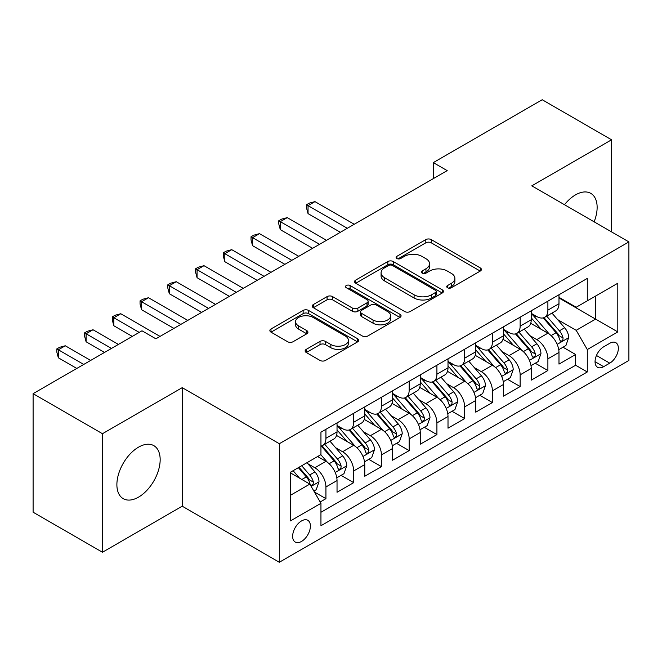 <?xml version="1.0" encoding="UTF-8"?>
<svg xmlns="http://www.w3.org/2000/svg" width="662" height="662" viewBox="0 0 662 662"><rect width="100%" height="100%" fill="white"/><g stroke="black" fill="none" stroke-linecap="round" stroke-linejoin="round"><path stroke-width="0.99" d="M447.537 287.755A2.698 1.556 0 0 0 451.343 287.755L480.281 271.056A3.848 2.226 0 0 0 481.406 269.484A3.848 2.226 0 0 0 480.281 267.911L431.26 239.611A3.848 2.226 0 0 0 425.815 239.611L396.877 256.31A2.698 1.556 0 0 0 396.091 257.41A2.698 1.556 0 0 0 396.877 258.511A2.698 1.556 0 0 0 400.692 258.511L404.441 256.351A12.321 7.116 0 0 1 421.868 256.351L425.947 258.71A12.321 7.116 0 0 1 429.564 263.741A12.321 7.116 0 0 1 425.947 268.772L422.207 270.932A2.698 1.556 0 0 0 421.421 272.032A2.698 1.556 0 0 0 422.207 273.133A2.698 1.556 0 0 0 426.022 273.133L429.762 270.973A12.321 7.116 0 0 1 447.189 270.973L451.277 273.332A12.321 7.116 0 0 1 454.885 278.363A12.321 7.116 0 0 1 451.277 283.394L447.537 285.554A2.698 1.556 0 0 0 446.742 286.654A2.698 1.556 0 0 0 447.537 287.755L447.537 285.554M138.524 497.145A30.601 17.667 120 0 0 158.516 470.177A30.601 17.667 120 0 0 153.832 445.65A30.601 17.667 120 0 0 138.524 447.173A30.601 17.667 120 0 0 118.531 474.141A30.601 17.667 120 0 0 123.223 498.66A30.601 17.667 120 0 0 138.524 497.145M594.128 221.828A30.601 17.667 120 0 0 590.794 193.37A30.601 17.667 120 0 0 575.493 194.885A30.601 17.667 120 0 0 564.487 204.715M301.524 541.433A12.553 7.249 120 0 0 309.725 530.37A12.553 7.249 120 0 0 307.797 520.307A12.553 7.249 120 0 0 301.524 520.928A12.553 7.249 120 0 0 293.324 531.991A12.553 7.249 120 0 0 295.244 542.054A12.553 7.249 120 0 0 301.524 541.433M306.266 349.354A3.848 2.226 0 0 0 305.132 350.926A3.848 2.226 0 0 0 306.266 352.498L320.019 360.434A3.848 2.226 0 0 0 325.464 360.434L357.596 341.882A3.848 2.226 0 0 0 358.73 340.309A3.848 2.226 0 0 0 357.596 338.737L308.583 310.437A3.848 2.226 0 0 0 303.13 310.437L270.998 328.989A3.848 2.226 0 0 0 269.873 330.561A3.848 2.226 0 0 0 270.998 332.134L287.614 341.724A3.848 2.226 0 0 0 293.059 341.724L306.812 333.789A3.848 2.226 0 0 0 307.938 332.216A3.848 2.226 0 0 0 306.812 330.644L298.57 325.886A10.302 5.95 0 0 1 295.55 321.682A10.302 5.95 0 0 1 301.913 316.188A10.302 5.95 0 0 1 313.143 317.47L345.415 336.106A10.302 5.95 0 0 1 348.427 340.309A10.302 5.95 0 0 1 342.072 345.804A10.302 5.95 0 0 1 330.843 344.513L325.464 341.41A3.848 2.226 0 0 0 320.019 341.41L306.266 349.354L306.266 352.498M182.224 387.659L102.461 433.709L33.1 393.667L33.1 512.206L102.461 552.249L182.224 506.198L279.331 562.261L279.331 443.722L182.224 387.659L182.224 506.198M611.564 231.89L611.564 139.79L531.793 185.84L628.9 241.903L279.331 443.722M611.564 139.79L542.203 99.739L433.304 162.612L433.304 178.632M33.1 393.667L141.991 330.801L155.868 338.812L447.181 170.622L433.304 162.612M404.714 311.537A3.848 2.226 0 0 0 410.159 311.537L442.29 292.985A3.848 2.226 0 0 0 443.416 291.412A3.848 2.226 0 0 0 442.29 289.84L393.269 261.54A3.848 2.226 0 0 0 387.824 261.54L355.693 280.092A3.848 2.226 0 0 0 354.567 281.664A3.848 2.226 0 0 0 355.693 283.237L404.714 311.537M347.376 288.342A2.698 1.556 0 0 1 350.107 288.723L350.107 285.521L399.947 314.293A3.848 2.226 0 0 1 401.073 315.865A3.848 2.226 0 0 1 399.947 317.437L367.807 335.99A3.848 2.226 0 0 1 362.362 335.99L313.341 307.689L313.341 304.545A3.848 2.226 0 0 0 312.216 306.117A3.848 2.226 0 0 0 313.341 307.689M313.341 304.545L327.094 296.601A3.848 2.226 0 0 1 332.547 296.601L352.424 308.078A3.848 2.226 0 0 0 357.869 308.078L366.996 302.815A3.848 2.226 0 0 0 368.122 301.243A3.848 2.226 0 0 0 366.996 299.671L346.292 287.722A2.698 1.556 0 0 1 345.506 286.621A2.698 1.556 0 0 1 347.169 285.181A2.698 1.556 0 0 1 350.107 285.521M320.176 501.986L325.936 498.668L314.425 492.023M307.871 463.731L314.839 467.753A15.698 9.061 60 0 1 325.936 486.975L337.032 480.562L337.032 492.263L353.682 482.648L341.054 475.357M335.617 447.711L342.585 451.732A15.698 9.061 60 0 1 353.682 470.955L364.779 464.55L364.779 476.243L381.428 466.627L368.8 459.345M363.364 431.698L370.331 435.72A15.698 9.061 60 0 1 381.428 454.935L392.525 448.53L392.525 460.222L409.166 450.615L396.546 443.325M391.101 415.678L398.069 419.7A15.698 9.061 60 0 1 409.166 438.923L420.262 432.509L420.262 444.21L436.912 434.595L424.292 427.304M418.847 399.658L425.815 403.679A15.698 9.061 60 0 1 436.912 422.902L448.008 416.497L448.008 428.19L464.658 418.574L452.03 411.292M446.593 383.646L453.561 387.667A15.698 9.061 60 0 1 464.658 406.882L475.755 400.477L475.755 412.169L492.404 402.562L479.776 395.272M474.34 367.625L481.299 371.647A15.698 9.061 60 0 1 492.404 390.87L503.501 384.457L503.501 396.149L520.142 386.542L507.522 379.252M502.077 351.605L509.045 355.626A15.698 9.061 60 0 1 520.142 374.849L531.238 368.444L531.238 380.137L547.888 370.521L547.888 358.829A15.698 9.061 -120 0 0 536.791 339.606L529.823 335.584M535.268 363.239L547.888 370.521M337.032 480.562A15.698 9.061 -120 0 0 325.936 461.348L317.611 456.54M364.779 464.55A15.698 9.061 -120 0 0 353.682 445.327L336.519 435.422M392.525 448.53A15.698 9.061 -120 0 0 381.428 429.307L364.265 419.402M420.262 432.509A15.698 9.061 -120 0 0 409.166 413.295L392.012 403.39M448.008 416.497A15.698 9.061 -120 0 0 436.912 397.274L419.758 387.369M475.755 400.477A15.698 9.061 -120 0 0 464.658 381.254L447.495 371.349M503.501 384.457A15.698 9.061 -120 0 0 492.404 365.242L475.242 355.328M531.238 368.444A15.698 9.061 -120 0 0 520.142 349.222L502.988 339.316M609.76 343.297L603.653 346.822A12.164 7.025 120 0 0 595.709 357.538A12.164 7.025 120 0 0 597.571 367.286A12.164 7.025 120 0 0 603.653 366.682L609.76 363.157A12.164 7.025 120 0 0 617.704 352.441A12.164 7.025 120 0 0 615.842 342.693A12.164 7.025 120 0 0 609.76 343.297M279.331 562.261L628.9 360.434L628.9 241.903M290.428 495.3L309.849 484.088L320.946 503.31L320.946 525.736L587.285 371.97L587.285 349.544L576.188 330.321L557.569 319.572M320.946 503.31L290.428 520.928L290.428 472.238L320.946 454.62L320.946 432.195L587.285 278.421L587.285 300.846L617.803 283.228L617.803 331.919L587.285 349.544M337.032 425.467L342.585 428.67A15.698 9.061 60 0 0 350.43 429.448L361.526 423.035A15.698 9.061 -120 0 0 364.779 415.852L364.779 406.882M364.779 409.447L370.331 412.649A15.698 9.061 60 0 0 378.176 413.427L389.273 407.022A15.698 9.061 -120 0 0 392.525 399.84L392.525 390.87M392.525 393.427L398.069 396.629A15.698 9.061 60 0 0 405.922 397.407L417.019 391.002A15.698 9.061 -120 0 0 420.262 383.819L420.262 374.849M420.262 377.414L425.815 380.617A15.698 9.061 60 0 0 433.66 381.395L444.756 374.982A15.698 9.061 -120 0 0 448.008 367.799L448.008 358.829M448.008 361.394L453.561 364.597A15.698 9.061 60 0 0 461.406 365.374L472.502 358.97A15.698 9.061 -120 0 0 475.755 351.787L475.755 342.808M475.755 345.374L481.299 348.576A15.698 9.061 60 0 0 489.152 349.354L500.249 342.949A15.698 9.061 -120 0 0 503.501 335.766L503.501 326.796M503.501 329.362L509.045 332.564A15.698 9.061 60 0 0 516.89 333.342L527.995 326.929A15.698 9.061 -120 0 0 531.238 319.746L531.238 310.776M320.946 512.28L575.634 365.242L575.634 354.509L558.985 364.117L558.985 352.424A15.698 9.061 -120 0 0 547.888 333.201L530.734 323.296M531.238 313.341L536.791 316.544A15.698 9.061 -120 0 0 544.636 317.321A15.698 9.061 -120 0 0 547.888 310.139L547.888 301.169M544.636 317.321L555.732 310.917A15.698 9.061 -120 0 0 558.985 303.726L558.985 294.755M325.936 429.307L325.936 438.277A15.698 9.061 60 0 1 322.684 445.46A15.698 9.061 60 0 1 320.946 446.097M322.684 445.46L333.78 439.055A15.698 9.061 -120 0 0 337.032 431.872L337.032 422.902M353.682 413.287L353.682 422.265A15.698 9.061 60 0 1 350.43 429.448M381.428 397.274L381.428 406.245A15.698 9.061 60 0 1 378.176 413.427M409.166 381.254L409.166 390.224A15.698 9.061 60 0 1 405.922 397.407M436.912 365.234L436.912 374.204A15.698 9.061 60 0 1 433.66 381.395M464.658 349.222L464.658 358.192A15.698 9.061 60 0 1 461.406 365.374M492.404 333.201L492.404 342.171A15.698 9.061 60 0 1 489.152 349.354M520.142 317.181L520.142 326.151A15.698 9.061 60 0 1 516.89 333.342M520.142 374.849L520.142 386.542M492.404 390.87L492.404 402.562M464.658 406.882L464.658 418.574M436.912 422.902L436.912 434.595M409.166 438.923L409.166 450.615M381.428 454.935L381.428 466.627M353.682 470.955L353.682 482.648M325.936 486.975L325.936 498.668M309.849 484.088L290.428 472.875M576.188 330.321L595.61 319.109L595.61 296.038L617.803 283.228M558.985 297.966L617.803 331.919M558.985 297.321L576.188 307.251L587.285 300.846M102.461 433.709L102.461 552.249M563.006 347.219L575.634 354.509M575.634 365.242L587.285 371.97M448.613 288.135L451.277 286.596A12.321 7.116 0 0 0 454.885 281.565L454.885 278.363M429.564 263.741L429.564 266.943A12.321 7.116 0 0 1 425.947 271.974L423.283 273.514M480.231 271.081L431.26 242.813A3.848 2.226 0 0 0 425.815 242.813L397.961 258.892M442.241 293.018L393.269 264.742A3.848 2.226 0 0 0 387.824 264.742L355.742 283.27M435.48 292.513A2.698 1.556 0 0 0 436.275 291.412A2.698 1.556 0 0 0 435.48 290.312L392.458 265.47A2.698 1.556 0 0 0 388.644 265.47L384.696 267.754A12.321 7.116 0 0 0 381.08 272.785A12.321 7.116 0 0 0 384.696 277.817L414.106 294.797A12.321 7.116 0 0 0 431.533 294.797L435.48 292.513L435.48 295.715A2.698 1.556 0 0 0 436.275 294.615L436.275 291.412M381.08 272.785L381.08 275.988A12.321 7.116 0 0 0 384.696 281.019L384.696 277.817M435.48 295.715L431.533 297.999A12.321 7.116 0 0 1 414.106 297.999L384.696 281.019M313.399 307.714L327.094 299.803L327.094 296.601M368.122 301.243L368.122 304.446A3.848 2.226 0 0 1 366.996 306.018L357.869 311.281A3.848 2.226 0 0 1 352.424 311.281L332.547 299.803A3.848 2.226 0 0 0 327.094 299.803M350.107 288.723L399.889 317.462M373.054 319.986A10.302 5.95 0 0 0 384.283 321.277A10.302 5.95 0 0 0 390.638 315.782A10.302 5.95 0 0 0 387.618 311.579L376.256 305.017A3.848 2.226 0 0 0 370.803 305.017L361.684 310.279A3.848 2.226 0 0 0 360.558 311.852A3.848 2.226 0 0 0 361.684 313.424L373.054 319.986L373.054 323.188A10.302 5.95 0 0 0 384.283 324.479A10.302 5.95 0 0 0 390.638 318.985L390.638 315.782M360.558 311.852L360.558 315.054A3.848 2.226 0 0 0 361.684 316.626L361.684 313.424M373.054 323.188L361.684 316.626M348.427 340.309L348.427 343.512A10.302 5.95 0 0 1 342.072 349.006A10.302 5.95 0 0 1 330.843 347.716L325.464 344.612A3.848 2.226 0 0 0 320.019 344.612L306.316 352.523M295.55 321.682L295.55 324.885A10.302 5.95 0 0 0 298.57 329.088L298.57 325.886M306.754 333.813L298.57 329.088M357.546 341.915L308.583 313.639A3.848 2.226 0 0 0 303.13 313.639L271.048 332.167M558.753 349.677L565.919 345.539L568.691 337.529A10.393 5.999 -120 0 0 564.645 327.764L551.967 313.085M549.427 334.219L534.399 316.808A30.013 17.328 -120 0 0 531.238 313.515M541.185 329.337L532.778 319.597A24.916 14.382 -120 0 0 531.238 317.925M354.236 224.277L314.98 201.62L308.045 205.617L308.045 213.627L340.359 232.288M543.221 317.884L556.047 332.729A10.393 5.999 60 0 1 559.754 339.896L560.507 341.129L561.914 340.93L562.857 339.788L563.081 337.968A10.393 5.999 -120 0 0 559.373 330.81L546.696 316.13M543.974 317.644L557.752 333.59A5.296 3.062 60 0 1 559.092 335.667L563.081 337.968M308.045 213.627L306.514 207.942L306.514 204.74L347.302 228.282M306.514 204.74L309.286 203.135L314.98 201.62M531.007 365.697L538.181 361.551L540.953 353.541A10.393 5.999 -120 0 0 536.899 343.785L524.23 329.105M521.689 350.231L506.653 332.829A30.013 17.328 -120 0 0 503.501 329.527M513.439 345.349L505.032 335.617A24.916 14.382 -120 0 0 503.501 333.938M326.49 240.298L287.234 217.632L280.299 221.638L280.299 229.648L312.621 248.308M515.483 333.905L528.301 348.75A10.393 5.999 60 0 1 532.008 355.908L532.761 357.141L534.168 356.942L535.111 355.8L535.335 353.988A10.393 5.999 -120 0 0 531.627 346.822L518.958 332.15M516.236 333.665L530.014 349.61A5.296 3.062 60 0 1 531.346 351.679L535.335 353.988M280.299 229.648L278.768 223.963L278.768 220.76L319.556 244.303M278.768 220.76L281.549 219.155L287.234 217.632M503.261 381.709L510.435 377.572L513.207 369.562A10.393 5.999 -120 0 0 509.161 359.797L496.483 345.125M493.943 366.252L478.907 348.849A30.013 17.328 -120 0 0 475.755 345.547M485.701 361.369L477.285 351.63A24.916 14.382 -120 0 0 475.755 349.958M298.744 256.318L259.487 233.653L252.553 237.658L252.553 245.668L284.875 264.328M487.737 349.917L500.555 364.762A10.393 5.999 60 0 1 504.262 371.928L505.023 373.161L506.422 372.963L507.365 371.821L507.597 370.008A10.393 5.999 -120 0 0 503.89 362.842L491.212 348.171M488.49 349.677L502.268 365.631A5.296 3.062 60 0 1 503.6 367.7L507.597 370.008M252.553 245.668L251.03 239.983L251.03 236.773L291.81 260.323M251.03 236.773L253.803 235.175L259.487 233.653M475.523 397.73L482.689 393.592L485.461 385.582A10.393 5.999 -120 0 0 481.415 375.817L468.737 361.138M466.197 382.272L451.161 364.861A30.013 17.328 -120 0 0 448.008 361.568M457.955 377.39L449.548 367.65A24.916 14.382 -120 0 0 448.008 365.978M271.006 272.339L231.75 249.673L224.807 253.678L224.807 261.68L257.129 280.34M459.991 365.937L472.817 380.782A10.393 5.999 60 0 1 476.524 387.949L477.277 389.182L478.684 388.983L479.619 387.841L479.851 386.02A10.393 5.999 -120 0 0 476.143 378.863L463.466 364.183M460.744 365.697L474.522 381.643A5.296 3.062 60 0 1 475.854 383.72L479.851 386.02M224.807 261.68L223.284 255.995L223.284 252.793L264.064 276.335M223.284 252.793L226.056 251.196L231.75 249.673M447.777 413.75L454.943 409.604L457.715 401.594A10.393 5.999 -120 0 0 453.669 391.838L440.991 377.158M438.451 398.292L423.423 380.882A30.013 17.328 -120 0 0 420.262 377.58M430.209 393.402L421.802 383.67A24.916 14.382 -120 0 0 420.262 381.999M243.26 288.351L204.004 265.685L197.069 269.691L197.069 277.701L229.383 296.361M432.245 381.957L445.071 396.803A10.393 5.999 60 0 1 448.778 403.961L449.531 405.194L450.938 404.995L451.881 403.853L452.105 402.041A10.393 5.999 -120 0 0 448.397 394.875L435.72 380.203M433.006 381.717L446.776 397.663A5.296 3.062 60 0 1 448.116 399.74L452.105 402.041M197.069 277.701L195.538 272.016L195.538 268.813L236.326 292.356M195.538 268.813L198.319 267.208L204.004 265.685M420.031 429.762L427.205 425.625L429.977 417.614A10.393 5.999 -120 0 0 425.923 407.85L413.253 393.178M410.713 414.304L395.677 396.902A30.013 17.328 -120 0 0 392.525 393.6M402.463 409.422L394.055 399.683A24.916 14.382 -120 0 0 392.525 398.011M215.514 304.371L176.257 281.706L169.323 285.711L169.323 293.721L201.645 312.381M404.507 397.978L417.325 412.815A10.393 5.999 60 0 1 421.032 419.981L421.785 421.214L423.192 421.015L424.135 419.873L424.359 418.061A10.393 5.999 -120 0 0 420.651 410.895L407.982 396.224M405.26 397.73L419.038 413.684A5.296 3.062 60 0 1 420.37 415.753L424.359 418.061M169.323 293.721L167.8 288.036L167.8 284.825L208.58 308.376M167.8 284.825L170.573 283.228L176.257 281.706M392.285 445.783L399.459 441.645L402.231 433.635A10.393 5.999 -120 0 0 398.185 423.87L385.507 409.199M382.967 430.325L367.931 412.923A30.013 17.328 -120 0 0 364.779 409.621M374.725 425.443L366.309 415.703A24.916 14.382 -120 0 0 364.779 414.031M187.768 320.391L148.511 297.726L141.577 301.731L141.577 309.733L173.899 328.393M376.761 413.99L389.579 428.835A10.393 5.999 60 0 1 393.286 436.001L394.047 437.234L395.454 437.036L396.389 435.894L396.621 434.073A10.393 5.999 -120 0 0 392.914 426.916L380.236 412.236M377.514 413.75L391.292 429.704A5.296 3.062 60 0 1 392.624 431.773L396.621 434.073M141.577 309.733L140.054 304.048L140.054 300.846L180.834 324.397M140.054 300.846L142.827 299.249L148.511 297.726M364.547 461.803L371.713 457.657L374.485 449.655A10.393 5.999 -120 0 0 370.439 439.891L357.761 425.211M355.221 446.345L340.185 428.935A30.013 17.328 -120 0 0 337.032 425.633M346.979 441.455L338.572 431.723A24.916 14.382 -120 0 0 337.032 430.052M160.03 336.404L120.774 313.738L113.831 317.743L113.831 325.754L132.284 336.404M349.015 430.01L361.841 444.856A10.393 5.999 60 0 1 365.548 452.014L366.301 453.247L367.708 453.048L368.643 451.906L368.875 450.094A10.393 5.999 -120 0 0 365.167 442.936L352.49 428.256M349.768 429.77L363.546 445.716A5.296 3.062 60 0 1 364.886 447.793L368.875 450.094M113.831 325.754L112.308 320.069L112.308 316.866L139.219 332.398M112.308 316.866L115.08 315.261L120.774 313.738M336.801 477.815L343.967 473.678L346.747 465.667A10.393 5.999 -120 0 0 342.693 455.903L330.015 441.231M327.475 462.357L320.838 454.678M319.233 457.475L318.157 456.226M118.415 344.414L93.028 329.759L86.093 333.764L86.093 341.774L104.538 352.424M321.269 446.031L334.095 460.876A10.393 5.999 60 0 1 337.802 468.034L338.555 469.267L339.962 469.068L340.905 467.926L341.129 466.114A10.393 5.999 -120 0 0 337.421 458.948L324.744 444.276M322.03 445.783L335.8 461.737A5.296 3.062 60 0 1 337.14 463.805L341.129 466.114M86.093 341.774L84.562 336.089L84.562 332.878L111.473 348.419M84.562 332.878L87.343 331.281L93.028 329.759M313.871 491.055L316.229 489.698L319.001 481.688A10.393 5.999 -120 0 0 314.955 471.923L306.969 462.68M299.522 478.129L293.101 470.69M291.487 473.496L290.428 472.263M90.669 360.434L65.281 345.779L58.347 349.784L58.347 357.786L76.792 368.444M298.372 467.653L306.349 476.888A10.393 5.999 60 0 1 310.056 484.054L310.817 485.287L312.216 485.089L313.159 483.947L313.383 482.126A10.393 5.999 -120 0 0 309.675 474.968L301.698 465.725M299.009 467.281L308.062 477.757A5.296 3.062 60 0 1 309.394 479.826L313.383 482.126M58.347 357.786L56.824 352.101L56.824 348.899L83.735 364.439M56.824 348.899L59.597 347.302L65.281 345.779M314.839 467.753L325.936 461.348M342.585 451.732L353.682 445.327M370.331 435.72L381.428 429.307M398.069 419.7L409.166 413.295M425.815 403.679L436.912 397.274M453.561 387.667L464.658 381.254M481.299 371.647L492.404 365.242M509.045 355.626L520.142 349.222M536.791 339.606L547.888 333.201M547.888 310.139L558.985 303.726M325.936 438.277L337.032 431.872M353.682 422.265L364.779 415.852M381.428 406.245L392.525 399.84M409.166 390.224L420.262 383.819M436.912 374.204L448.008 367.799M464.658 358.192L475.755 351.787M492.404 342.171L503.501 335.766M520.142 326.151L531.238 319.746M547.888 358.829L558.985 352.424M596.454 355.477L609.76 363.157M595.055 361.717L603.653 366.682M451.277 286.596L451.277 283.394M422.207 273.133L422.207 270.932M425.947 271.974L425.947 268.772M396.877 258.511L396.877 256.31M425.815 242.813L425.815 239.611M431.26 242.813L431.26 239.611M480.281 271.056L480.281 267.911M355.693 283.237L355.693 280.092M387.824 264.742L387.824 261.54M393.269 264.742L393.269 261.54M442.29 292.985L442.29 289.84M414.106 297.999L414.106 294.797M431.533 297.999L431.533 294.797M332.547 299.803L332.547 296.601M352.424 311.281L352.424 308.078M357.869 311.281L357.869 308.078M366.996 306.018L366.996 302.815M399.947 317.437L399.947 314.293M320.019 344.612L320.019 341.41M325.464 344.612L325.464 341.41M330.843 347.716L330.843 344.513M306.812 333.789L306.812 330.644M270.998 332.134L270.998 328.989M303.13 313.639L303.13 310.437M308.583 313.639L308.583 310.437M357.596 341.882L357.596 338.737M557.164 344.348L568.625 337.728M534.399 316.808L535.823 315.989M559.373 330.81L564.645 327.764M551.09 335.593L556.047 332.729M529.426 360.36L540.879 353.748M506.653 332.829L508.085 332.001M531.627 346.822L536.899 343.785M523.344 351.613L528.301 348.75M501.68 376.38L513.141 369.76M478.907 348.849L480.339 348.022M503.89 362.842L509.161 359.797M495.598 367.625L500.555 364.762M473.934 392.401L485.395 385.781M451.161 364.861L452.593 364.042M476.143 378.863L481.415 375.817M467.852 383.646L472.817 380.782M446.188 408.413L457.649 401.801M423.423 380.882L424.847 380.054M448.397 394.875L453.669 391.838M440.114 399.666L445.071 396.803M418.45 424.433L429.911 417.813M395.677 396.902L397.109 396.075M420.651 410.895L425.923 407.85M412.368 415.678L417.325 412.815M390.704 440.453L402.165 433.833M367.931 412.923L369.363 412.095M392.914 426.916L398.185 423.87M384.622 431.698L389.579 428.835M362.958 456.466L374.419 449.854M340.185 428.935L341.617 428.107M365.167 442.936L370.439 439.891M356.876 447.719L361.841 444.856M335.212 472.486L346.673 465.866M337.421 458.948L342.693 455.903M329.138 463.731L334.095 460.876M311.165 486.371L318.935 481.886M309.675 474.968L314.955 471.923M301.864 479.478L306.349 476.888"/></g></svg>
